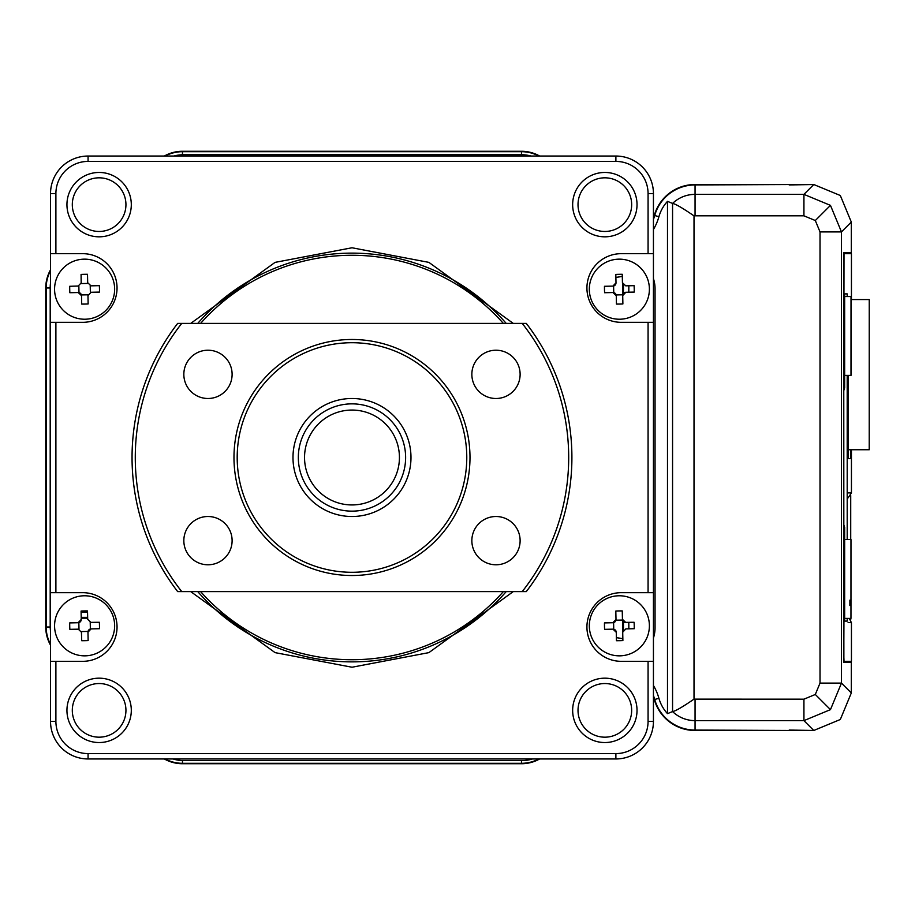 <?xml version="1.0" encoding="UTF-8"?>
<svg xmlns="http://www.w3.org/2000/svg" width="915" height="915" viewBox="0 0 915 915"><rect width="100%" height="100%" fill="white"/><g stroke="black" fill="none" stroke-linecap="round" stroke-linejoin="round"><path stroke-width="1.37" d="M81.229 618.197L87.668 618.197M622.577 620.176L622.715 638.727M628.799 622.394L628.845 628.822M789.199 730.284L791.83 730.284M846.295 662.403L846.295 661.328M846.295 253.672L846.295 252.597M850.035 252.597L849.978 253.672M849.978 661.328L850.035 662.403M791.83 184.716L789.199 184.716M622.658 283.787L622.577 294.813M628.845 285.766L628.799 292.205M851.316 692.941L851.316 662.403L843.87 662.403L851.316 662.403L851.316 692.941L840.325 719.487L851.316 692.941L841.468 683.093L830.465 709.628L803.93 720.631L813.778 730.479L840.325 719.487L813.778 730.479L695.057 730.479A42.319 42.319 0 0 1 654.317 699.586A48.827 48.827 0 0 0 653.436 696.795M539.656 758.958A36.955 36.955 0 0 1 521.481 763.728L182.474 763.728A36.955 36.955 0 0 1 164.311 758.958M50.531 645.178A36.955 36.955 0 0 1 45.75 627.004L45.75 287.996A36.955 36.955 0 0 1 50.531 269.822M164.311 156.042A36.955 36.955 0 0 1 182.474 151.272L521.481 151.272A36.955 36.955 0 0 1 539.656 156.042M789.199 184.944L813.778 184.521L840.325 195.513L851.316 222.059L840.325 195.513L813.778 184.521L695.057 184.521A42.319 42.319 0 0 0 654.317 215.414A48.827 48.827 0 0 1 653.436 218.205M851.316 252.597L851.316 222.059L851.316 252.597L843.87 252.597L843.733 257.961L843.87 662.403M813.778 730.479L789.199 730.056M615.887 277.371A75.648 75.648 0 0 0 622.303 276.353M622.852 638.75A75.648 75.648 0 0 0 616.39 637.686M847.199 621.102L844.659 621.102L847.199 621.102L847.199 618.391M847.199 539.541L847.199 375.402M847.199 296.551L847.199 293.898L844.659 293.898L844.659 387.766L843.802 388.452L844.007 253.672L851.442 253.672L851.442 299.548M843.733 524.775A5.364 5.364 90 0 1 844.328 527.234L843.733 524.226M844.659 527.234L844.659 621.102M843.733 390.774L844.659 387.766M843.733 390.225A5.364 5.364 -90 0 0 844.328 387.766M848.102 622.429L851.442 622.715L851.442 661.328L844.007 661.328L843.733 653.825M848.102 497.874L851.442 492.899L848.102 492.899M850.195 253.672L844.007 253.672M850.195 661.328L844.007 661.328M851.442 449.745L851.442 492.899M851.442 622.715L849.257 618.391M848.331 375.402L848.331 458.575L850.676 458.575L848.331 458.575M850.676 458.575L850.676 449.745M847.199 293.898L844.659 293.898M843.802 653.825L844.328 527.234M850.996 375.402L844.659 375.402L850.996 375.402L851.019 296.551L844.659 296.551M850.973 539.541L844.659 539.541L850.973 539.541L850.961 618.391L844.659 618.391M850.961 605.513L849.886 605.513L849.886 600.149L850.961 600.149M848.331 449.745L869.227 449.745L869.25 299.548L851.007 299.548M506.201 591.605A204.365 204.365 0 0 1 197.766 591.605M197.766 323.395A204.365 204.365 0 0 1 506.201 323.395M503.341 591.605A202.226 202.226 0 0 1 200.614 591.605M200.614 323.395A202.226 202.226 0 0 1 503.341 323.395M99.129 737.181A26.821 26.821 0 0 0 125.938 710.36A26.821 26.821 0 0 0 99.129 683.539A26.821 26.821 0 0 0 72.308 710.36A26.821 26.821 0 0 0 99.129 737.181M99.129 742.545A32.185 32.185 0 0 0 131.303 710.36A32.185 32.185 0 0 0 99.129 678.175A32.185 32.185 0 0 0 66.944 710.36A32.185 32.185 0 0 0 99.129 742.545M99.129 231.461A26.821 26.821 0 0 0 125.938 204.64A26.821 26.821 0 0 0 99.129 177.819A26.821 26.821 0 0 0 72.308 204.64A26.821 26.821 0 0 0 99.129 231.461M99.129 236.825A32.185 32.185 0 0 0 131.303 204.64A32.185 32.185 0 0 0 99.129 172.455A32.185 32.185 0 0 0 66.944 204.64A32.185 32.185 0 0 0 99.129 236.825M604.838 231.461A26.821 26.821 0 0 0 631.659 204.64A26.821 26.821 0 0 0 604.838 177.819A26.821 26.821 0 0 0 578.017 204.64A26.821 26.821 0 0 0 604.838 231.461M604.838 236.825A32.185 32.185 0 0 0 637.023 204.64A32.185 32.185 0 0 0 604.838 172.455A32.185 32.185 0 0 0 572.653 204.64A32.185 32.185 0 0 0 604.838 236.825M604.838 742.545A32.185 32.185 0 0 0 637.023 710.36A32.185 32.185 0 0 0 604.838 678.175A32.185 32.185 0 0 0 572.653 710.36A32.185 32.185 0 0 0 604.838 742.545M604.838 737.181A26.821 26.821 0 0 0 631.659 710.36A26.821 26.821 0 0 0 604.838 683.539A26.821 26.821 0 0 0 578.017 710.36A26.821 26.821 0 0 0 604.838 737.181M538.786 758.958A36.543 36.543 0 0 1 521.481 763.304L182.474 763.304A36.543 36.543 0 0 1 165.18 758.958M648.072 661.328L648.072 721.409A32.185 32.185 0 0 1 615.887 753.594L88.069 753.594A32.185 32.185 0 0 1 55.895 721.409L55.895 661.328L82.705 661.328A34.324 34.324 0 0 0 117.04 627.004A34.324 34.324 0 0 0 82.705 592.668L55.895 592.668L55.895 322.332L82.705 322.332A34.324 34.324 0 0 0 117.04 287.996A34.324 34.324 0 0 0 82.705 253.672L55.895 253.672L55.895 193.591A32.185 32.185 0 0 1 88.069 161.406L615.887 161.406A32.185 32.185 0 0 1 648.072 193.591L648.072 253.672L621.251 253.672A34.324 34.324 0 0 0 586.927 287.996A34.324 34.324 0 0 0 621.251 322.332L648.072 322.332L648.072 592.668L621.251 592.668A34.324 34.324 0 0 0 586.927 627.004A34.324 34.324 0 0 0 621.251 661.328L653.436 661.328L653.436 592.668L648.072 592.668M648.072 322.332L653.436 322.332L653.436 592.668M653.436 661.328L653.436 721.409L648.072 721.409M55.895 253.672L50.531 253.672L50.531 193.591L55.895 193.591M530.975 156.042A32.185 32.185 0 0 0 521.962 154.761A32.185 32.185 0 0 1 530.975 156.042M173.953 156.042A32.185 32.185 0 0 1 182.966 154.761L521.962 154.761M50.199 626.523A32.185 32.185 0 0 0 50.531 631.064A32.185 32.185 0 0 1 50.199 626.523L50.199 287.516A32.185 32.185 0 0 1 50.531 282.975M653.436 637.984A32.986 32.986 0 0 0 655.049 627.804L655.049 288.808A32.986 32.986 0 0 0 653.733 279.578A32.185 32.185 0 0 0 653.436 278.503A32.185 32.185 0 0 1 653.733 279.578M173.107 758.958A32.986 32.986 0 0 0 183.286 760.559L522.282 760.559A32.986 32.986 0 0 0 532.461 758.958M55.895 721.409L50.531 721.409A37.549 37.549 0 0 0 88.069 758.958L88.069 753.594M50.531 721.409L50.531 661.328L55.895 661.328M55.895 592.668L50.531 592.668L50.531 661.328M50.531 592.668L50.531 322.332L55.895 322.332M50.531 253.672L50.531 322.332M88.069 161.406L88.069 156.042A37.549 37.549 0 0 0 50.531 193.591M88.069 156.042L615.887 156.042L615.887 161.406M648.072 193.591L653.436 193.591A37.549 37.549 0 0 0 615.887 156.042M653.436 193.591L653.436 253.672L648.072 253.672M653.436 322.332L653.436 253.672M615.887 753.594L615.887 758.958A37.549 37.549 0 0 0 653.436 721.409M615.887 758.958L88.069 758.958M653.436 229.505A53.596 53.596 0 0 0 658.914 216.706A37.549 37.549 0 0 1 667.493 201.357L667.493 713.643A37.549 37.549 0 0 1 658.914 698.294A53.596 53.596 0 0 0 653.436 685.495M667.493 201.357L672.559 203.427C675.327 203.816 682.476 207.957 694.016 215.871L694.016 699.129L803.93 699.174L803.93 720.631L695.057 720.631L695.057 730.056A41.907 41.907 0 0 1 654.717 699.472A49.25 49.25 0 0 0 653.436 695.549M50.531 644.297A36.543 36.543 0 0 1 46.173 627.004L46.173 287.996A36.543 36.543 0 0 1 50.531 270.703M165.18 156.042A36.543 36.543 0 0 1 182.474 151.696L521.481 151.696A36.543 36.543 0 0 1 538.786 156.042M653.436 219.451A49.25 49.25 0 0 0 654.717 215.528L658.914 216.706M813.778 184.521L803.93 194.369L830.465 205.372L841.468 231.907L820.023 231.907L820.023 683.093L841.468 683.093L841.468 231.907L851.316 222.059M791.83 184.521L695.057 184.944A41.907 41.907 0 0 0 654.717 215.528M694.016 699.129C682.476 707.043 675.327 711.184 672.559 711.573L667.493 713.643M695.057 730.056L791.83 730.479M695.057 184.944L695.057 194.369L803.93 194.369L803.93 215.826L815.311 220.526L820.023 231.907M88.137 640.569A52.075 26.032 178.8 0 1 84.923 640.683A52.075 26.032 178.8 0 1 81.698 640.706L81.424 631.567L88.034 631.43A3.214 3.214 0 0 1 90.368 628.994L90.219 622.383L99.358 622.28A52.075 26.032 88.8 0 1 99.495 628.708L91.111 628.891L87.966 632.174L88.137 640.569M114.638 625.174A30.035 30.035 0 0 1 85.244 655.838A30.035 30.035 0 0 1 54.58 626.443A30.035 30.035 0 0 1 83.974 595.779A30.035 30.035 0 0 1 114.638 625.174M81.698 640.706L81.526 632.311L78.244 629.165L69.849 629.337A52.075 26.032 -91.2 0 1 69.712 622.909L78.107 622.726L81.252 619.444L81.08 611.048A52.075 26.032 -1.2 0 1 84.294 610.934A52.075 26.032 -1.2 0 1 87.508 610.923L87.691 619.306L90.974 622.452M81.252 619.444L81.183 620.198A3.214 3.214 0 0 1 78.85 622.623L78.107 622.726M69.849 629.337L78.987 629.234L78.85 622.623M91.111 628.891L90.368 628.994M87.966 632.174L88.034 631.43M78.107 286.109L81.252 282.827L81.08 274.431A52.075 26.032 -1.2 0 1 84.294 274.317A52.075 26.032 -1.2 0 1 87.508 274.294L87.691 282.689L90.974 285.835L99.358 285.663A52.075 26.032 88.8 0 1 99.495 292.091L91.111 292.274L87.966 295.556L88.137 303.952A52.075 26.032 178.8 0 1 84.923 304.066A52.075 26.032 178.8 0 1 81.698 304.077L81.526 295.694L78.244 292.548L69.849 292.72A52.075 26.032 -91.2 0 1 69.712 286.292L78.85 286.006L78.987 292.617A3.214 3.214 0 0 1 81.424 294.95L81.526 295.694M114.638 288.557A30.035 30.035 0 0 1 85.244 319.221A30.035 30.035 0 0 1 54.58 289.826A30.035 30.035 0 0 1 83.974 259.162A30.035 30.035 0 0 1 114.638 288.557M78.244 292.548L78.987 292.617M87.966 295.556L88.034 294.802L81.424 294.95M90.974 285.835L90.219 285.766L90.368 292.377L91.111 292.274M87.691 282.689L87.794 283.433L81.183 283.57L81.08 274.431M622.886 303.952A52.075 26.032 178.8 0 1 619.672 304.066A52.075 26.032 178.8 0 1 616.447 304.077L616.275 295.694L612.993 292.548L613.736 292.617L613.599 286.006L612.856 286.109L616.001 282.827L615.818 274.431A52.075 26.032 -1.2 0 1 619.043 274.317A52.075 26.032 -1.2 0 1 622.257 274.294L622.44 282.689L625.723 285.835L634.106 285.663A52.075 26.032 88.8 0 1 634.244 292.091L625.86 292.274L622.715 295.556L622.886 303.952M649.387 288.557A30.035 30.035 0 0 1 619.993 319.221A30.035 30.035 0 0 1 589.329 289.826A30.035 30.035 0 0 1 618.723 259.162A30.035 30.035 0 0 1 649.387 288.557M612.993 292.548L604.598 292.72A52.075 26.032 -91.2 0 1 604.46 286.292L612.856 286.109M613.736 292.617A3.214 3.214 0 0 1 616.172 294.95L616.275 295.694M622.715 295.556L622.783 294.802L616.172 294.95M622.783 294.802A3.214 3.214 0 0 1 625.105 292.377L625.86 292.274M616.001 282.827L615.932 283.57A3.214 3.214 0 0 1 613.599 286.006M622.886 640.569A52.075 26.032 178.8 0 1 619.672 640.683A52.075 26.032 178.8 0 1 616.447 640.706L616.275 632.311L612.993 629.165L613.736 629.234L613.599 622.623A3.214 3.214 0 0 0 615.932 620.198L622.543 620.05A3.214 3.214 0 0 0 624.968 622.383L634.106 622.28A52.075 26.032 88.8 0 1 634.244 628.708L625.86 628.891L622.715 632.174L622.886 640.569M649.387 625.174A30.035 30.035 0 0 1 619.993 655.838A30.035 30.035 0 0 1 589.329 626.443A30.035 30.035 0 0 1 618.723 595.779A30.035 30.035 0 0 1 649.387 625.174M612.993 629.165L604.598 629.337A52.075 26.032 -91.2 0 1 604.46 622.909L612.856 622.726L616.001 619.444L615.818 611.048A52.075 26.032 -1.2 0 1 619.043 610.934A52.075 26.032 -1.2 0 1 622.257 610.923L622.44 619.306L625.723 622.452M622.44 619.306L622.543 620.05M616.001 619.444L615.932 620.198M612.856 622.726L613.599 622.623M613.736 629.234A3.214 3.214 0 0 1 616.172 631.567L616.275 632.311M495.987 564.784A24.133 24.133 0 0 0 520.12 540.639A24.133 24.133 0 0 0 495.987 516.506A24.133 24.133 0 0 0 471.854 540.639A24.133 24.133 0 0 0 495.987 564.784M495.987 398.494A24.133 24.133 0 0 0 520.12 374.361A24.133 24.133 0 0 0 495.987 350.216A24.133 24.133 0 0 0 471.854 374.361A24.133 24.133 0 0 0 495.987 398.494M207.98 398.494A24.133 24.133 0 0 0 232.113 374.361A24.133 24.133 0 0 0 207.98 350.216A24.133 24.133 0 0 0 183.835 374.361A24.133 24.133 0 0 0 207.98 398.494M207.98 564.784A24.133 24.133 0 0 0 232.113 540.639A24.133 24.133 0 0 0 207.98 516.506A24.133 24.133 0 0 0 183.835 540.639A24.133 24.133 0 0 0 207.98 564.784M351.978 575.512A118.012 118.012 0 0 1 233.977 457.5A118.012 118.012 0 0 1 351.978 339.488A118.012 118.012 0 0 1 469.99 457.5A118.012 118.012 0 0 1 351.978 575.512M351.978 342.713A114.787 114.787 0 0 0 237.191 457.5A114.787 114.787 0 0 0 351.978 572.287A114.787 114.787 0 0 0 466.776 457.5A114.787 114.787 0 0 0 351.978 342.713M351.978 398.494A59.006 59.006 0 0 1 410.984 457.5A59.006 59.006 0 0 1 351.978 516.506A59.006 59.006 0 0 1 292.983 457.5A59.006 59.006 0 0 1 351.978 398.494M522.213 591.605L526.285 591.605A219.92 219.92 0 0 0 526.285 323.395L181.753 323.395A216.706 216.706 0 0 0 181.753 591.605L522.213 591.605A216.706 216.706 0 0 0 522.213 323.395M181.753 323.395L177.67 323.395A219.92 219.92 0 0 0 177.67 591.605L181.753 591.605M399.432 457.5A47.443 47.443 0 0 0 351.978 410.057A47.443 47.443 0 0 0 304.535 457.5A47.443 47.443 0 0 0 351.978 504.943A47.443 47.443 0 0 0 399.432 457.5M298.336 457.5A53.642 53.642 0 0 1 351.978 403.858A53.642 53.642 0 0 1 405.62 457.5A53.642 53.642 0 0 1 351.978 511.142A53.642 53.642 0 0 1 298.336 457.5M81.206 617.339L87.646 617.339M81.103 612.272L87.543 612.272M623.435 621.56L623.492 630M623.492 285L623.435 293.463M850.721 620.027L850.721 618.391L850.721 620.027M850.721 539.541L850.721 495.587L850.721 539.541M190.72 591.605L275.072 652.624L351.978 667.229L428.883 652.624L513.246 591.605M513.246 323.395L428.883 262.376L351.978 247.771L275.072 262.376L190.72 323.395M182.474 763.304L182.474 760.559M521.481 763.304L521.481 760.559M658.914 698.294L654.717 699.472M46.173 627.004L50.211 627.004M46.173 287.996L50.199 287.996M182.474 151.696L182.474 154.761M521.481 151.696L521.481 154.761M695.057 699.174L695.057 720.631A32.471 32.471 0 0 1 672.559 711.573L672.559 203.427A32.471 32.471 0 0 1 695.057 194.369L695.057 215.826L803.93 215.826M830.465 709.628L815.311 694.474L820.023 683.093M830.465 205.372L815.311 220.526M695.057 215.826L694.016 215.871M803.93 699.174L815.311 694.474"/></g></svg>
